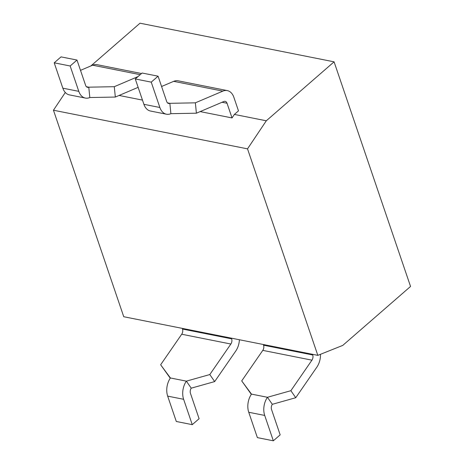 <?xml version="1.0" encoding="UTF-8"?>
<svg xmlns="http://www.w3.org/2000/svg" width="464" height="464" viewBox="0 0 464 464"><rect width="100%" height="100%" fill="white"/><g stroke="black" fill="none" stroke-linecap="round" stroke-linejoin="round"><path stroke-width="0.7" d="M123.749 316.726L317.823 355.36L247.521 148.857L53.453 110.223L123.749 316.726M53.453 110.223L65.308 92.498M90.863 65.946L140.012 23.2L334.08 61.834L410.547 286.456L342.768 345.402L317.823 355.36M234.384 114.428L232.035 117.937L227.035 103.252A4.379 2.929 101.3 0 0 225.156 101.338A4.379 2.929 101.3 0 0 223.886 101.488L196.4 113.193L170.897 113.68A15.329 10.254 -78.7 0 1 166.443 114.208A15.329 10.254 -78.7 0 1 159.871 107.491L151.241 82.134L158.073 76.189L166.704 101.552A4.379 2.929 101.3 0 0 168.583 103.472A4.379 2.929 101.3 0 0 169.853 103.321L195.361 102.828L222.848 91.124A15.329 10.254 -78.7 0 1 227.296 90.596A15.329 10.254 -78.7 0 1 233.868 97.312L238.484 110.861L234.384 114.428L266.301 120.785L334.08 61.834M266.301 120.785L247.521 148.857M141.526 73.527L97.063 64.67A15.329 10.254 101.3 0 0 92.614 65.198L80.504 70.354M138.133 87.336L115.327 97.051L89.819 97.539A15.329 10.254 -78.7 0 1 85.37 98.066A15.329 10.254 -78.7 0 1 78.799 91.356L70.163 65.992L76.995 60.053L85.631 85.411A4.379 2.929 101.3 0 0 87.51 87.331A4.379 2.929 101.3 0 0 88.781 87.18L114.283 86.693L137.999 76.595M76.995 60.053L61.039 56.875L54.207 62.814L62.837 88.177A15.329 10.254 101.3 0 0 69.409 94.888L85.37 98.066M70.163 65.992L54.207 62.814M142.483 100.108L119.08 95.451M114.283 86.693L115.327 97.051M89.819 97.539L88.781 87.18L86.391 86.704M239.395 339.752A15.329 10.254 -78.7 0 1 235.753 351.051L214.675 381.582L191.243 388.171A4.379 2.929 101.3 0 0 190.46 393.356L199.097 418.719L192.264 424.659L183.628 399.301A15.329 10.254 -78.7 0 1 186.366 381.147L209.798 374.552L230.875 344.027A4.379 2.929 101.3 0 0 231.652 338.836L231.426 338.163M182.271 328.379L182.497 329.051A4.379 2.929 -78.7 0 1 181.714 334.237L160.643 364.768L170.41 377.969A15.329 10.254 101.3 0 0 167.672 396.123L176.303 421.48L192.264 424.659M170.253 378.195L160.643 364.768M209.798 374.552L214.675 381.582M170.41 377.969L186.366 381.147L191.243 388.171M232.035 117.937L200.158 111.592M227.296 90.596L178.141 80.811A15.329 10.254 101.3 0 0 173.687 81.339L161.582 86.495M158.073 76.189L142.112 73.016L135.279 78.955L143.91 104.319A15.329 10.254 101.3 0 0 150.487 111.029L166.443 114.208M151.241 82.134L135.279 78.955M195.361 102.828L196.4 113.193M170.897 113.68L169.853 103.321L167.463 102.846M320.479 354.299A15.329 10.254 -78.7 0 1 316.825 367.192L295.748 397.718L272.322 404.312A4.379 2.929 101.3 0 0 271.539 409.497L280.169 434.855L273.337 440.8L264.706 415.442A15.329 10.254 -78.7 0 1 267.444 397.283L290.87 390.694L311.947 360.163A4.379 2.929 101.3 0 0 312.73 354.977L312.498 354.305M263.343 344.514L263.575 345.193A4.379 2.929 -78.7 0 1 262.792 350.378L241.715 380.909L251.482 394.11A15.329 10.254 101.3 0 0 248.745 412.264L257.381 437.622L273.337 440.8M251.331 394.336L241.715 380.909M290.87 390.694L295.748 397.718M251.482 394.11L267.444 397.283L272.322 404.312M140.203 74.675L92.614 65.198M78.799 91.356L62.837 88.177M167.672 396.123L183.628 399.301M182.497 329.051L231.652 338.836M181.714 334.237L230.875 344.027M222.848 91.124L173.687 81.339M159.871 107.491L143.91 104.319M227.035 103.252L222.059 102.266M248.745 412.264L264.706 415.442M263.575 345.193L312.73 354.977M262.792 350.378L311.947 360.163"/></g></svg>
